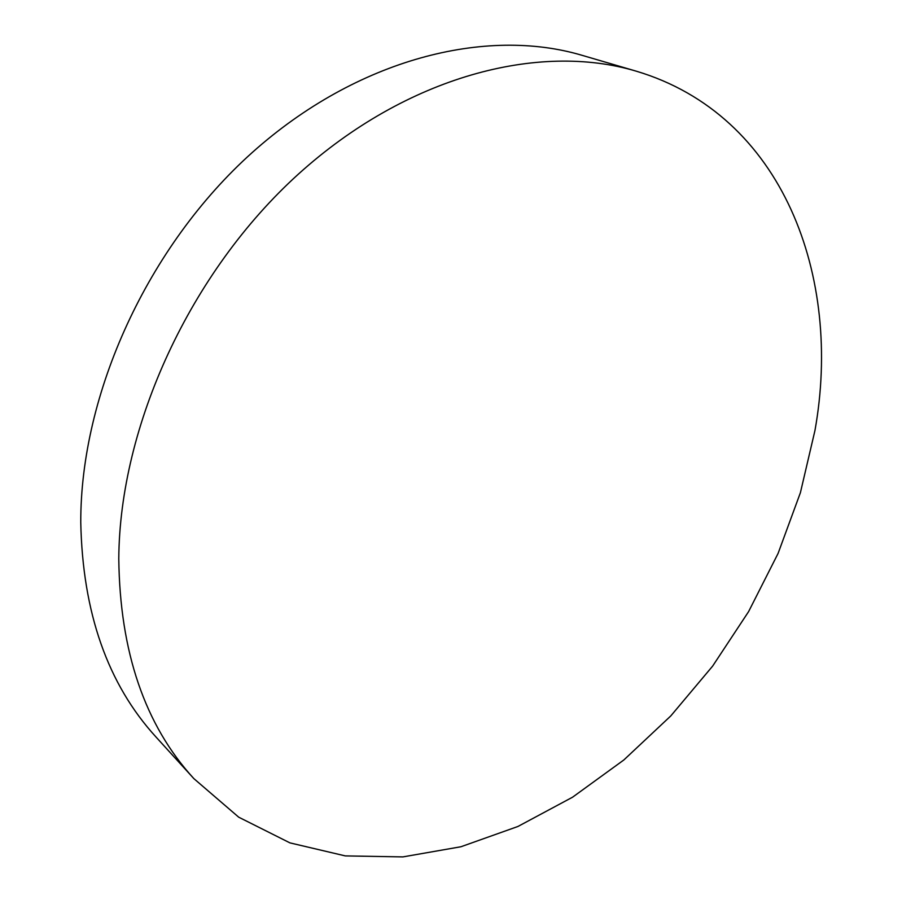<?xml version="1.0" encoding="UTF-8"?>
<svg xmlns="http://www.w3.org/2000/svg" width="902" height="902" viewBox="0 0 902 902"><rect width="100%" height="100%" fill="white"/><g stroke="black" fill="none" stroke-linecap="round" stroke-linejoin="round"><path stroke-width="1.35" d="M814.957 430.502C842.524 276.903 783.274 114.87 636.068 71.123C538.9 42.157 407.027 75.948 298.528 173.996C190.221 271.953 119.616 426.015 118.782 558.699C119.865 651.808 144.884 725.118 193.851 778.606L238.714 817.189L289.925 842.874L345.319 855.908L402.901 856.9L460.933 846.752L517.917 826.48L572.578 797.188L623.846 759.969L670.795 715.917L712.625 666.116L748.615 611.59L778.088 553.411L800.412 492.661L814.957 430.502M636.068 71.123L582.162 55.349C486.031 26.733 357.271 58.653 252.413 152.359C147.748 245.998 80.458 393.802 80.763 522.326C82.589 612.571 107.676 684.144 156.046 737.058L193.851 778.606"/></g></svg>
